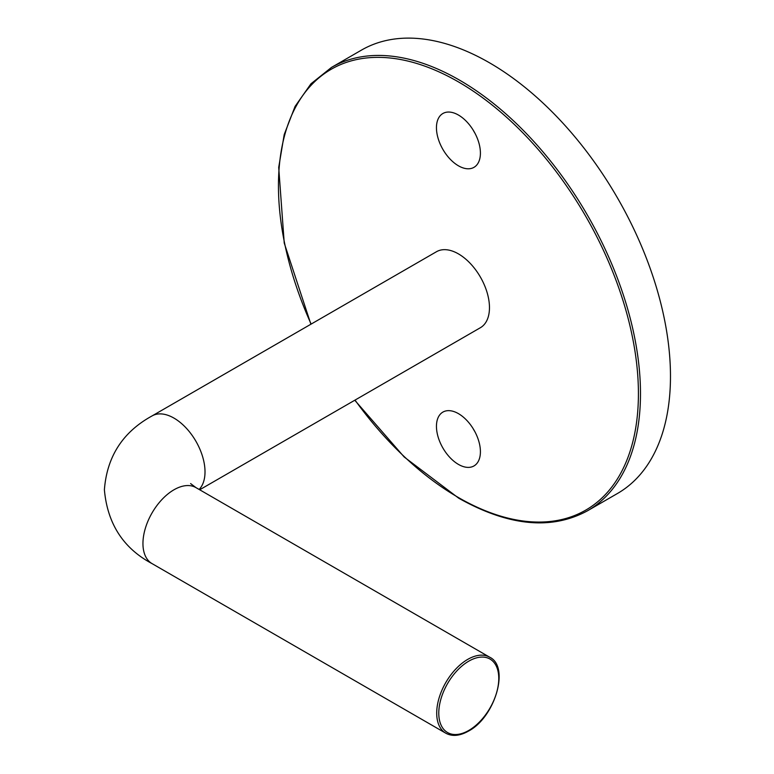 <?xml version="1.0" encoding="UTF-8"?>
<svg xmlns="http://www.w3.org/2000/svg" width="774" height="774" viewBox="0 0 774 774"><rect width="100%" height="100%" fill="white"/><g stroke="black" fill="none" stroke-linecap="round" stroke-linejoin="round"><path stroke-width="1.16" d="M458.431 413.635A31.086 17.947 -120 0 0 442.892 412.097A31.086 17.947 -120 0 0 438.123 437A31.086 17.947 -120 0 0 458.431 464.4A31.086 17.947 -120 0 0 473.978 465.938A31.086 17.947 -120 0 0 478.738 441.025A31.086 17.947 -120 0 0 458.431 413.635M473.03 428.467A31.086 17.947 -120 0 0 474.868 431.64M458.431 115.036A31.086 17.947 -120 0 0 442.892 113.497A31.086 17.947 -120 0 0 438.123 138.411A31.086 17.947 -120 0 0 458.431 165.8A31.086 17.947 -120 0 0 473.978 167.339A31.086 17.947 -120 0 0 478.738 142.426A31.086 17.947 -120 0 0 458.431 115.036M473.03 129.877A31.086 17.947 -120 0 0 474.868 133.051M199.131 489.449A43.886 25.339 60 0 0 205.013 471.859A43.886 25.339 60 0 0 173.986 418.115A43.886 25.339 60 0 0 152.043 415.938L436.488 251.714A43.886 25.339 60 0 1 458.431 253.882A43.886 25.339 60 0 1 487.107 292.553A43.886 25.339 60 0 1 480.373 327.721L199.692 489.778M587.466 510.811L617.459 493.493A255.991 147.795 -120 0 0 656.7 288.363A255.991 147.795 -120 0 0 489.468 62.781A255.991 147.795 -120 0 0 361.468 50.107L331.475 67.425A255.991 147.795 60 0 1 459.466 80.099A255.991 147.795 60 0 1 626.708 305.682A255.991 147.795 60 0 1 587.466 510.811C551.407 530.354 508.499 526.146 458.74 498.214L404.192 456.999L354.773 400.235M152.043 415.938C122.805 431.989 106.928 456.592 104.393 489.778C107.431 523.708 123.318 548.321 152.043 563.607A43.886 25.339 -60 0 1 142.948 543.522A43.886 25.339 -60 0 1 173.986 489.778A43.886 25.339 -60 0 1 195.928 487.601L190.607 483.576M468.773 661.16A42.425 24.487 120 0 0 438.781 713.125A42.425 24.487 120 0 0 468.773 730.443A42.425 24.487 120 0 0 498.775 678.488A42.425 24.487 120 0 0 468.773 661.16M152.043 563.607L445.805 733.21A43.886 25.339 -60 0 1 439.071 698.042A43.886 25.339 -60 0 1 467.748 659.371A43.886 25.339 -60 0 1 489.681 657.203L195.928 487.601M355.014 400.1A254.53 146.954 -120 0 0 458.431 497.537A254.53 146.954 -120 0 0 638.415 393.627A254.53 146.954 -120 0 0 458.431 81.889A254.53 146.954 -120 0 0 298.735 101.665A254.53 146.954 -120 0 0 311.129 324.083M445.805 733.21C452.229 736.693 459.795 735.987 468.473 731.111C495.05 717.304 510.027 666.695 489.681 657.203M331.475 67.425L310.974 83.785L295.068 106.415L284.203 134.589L278.708 167.426L284.232 243.046L310.896 324.229"/></g></svg>
